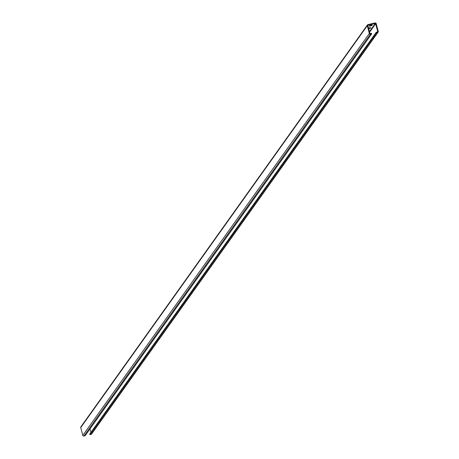 <?xml version="1.0" encoding="UTF-8"?>
<svg xmlns="http://www.w3.org/2000/svg" width="459" height="459" viewBox="0 0 459 459"><rect width="100%" height="100%" fill="white"/><g stroke="black" fill="none" stroke-linecap="round" stroke-linejoin="round"><path stroke-width="0.69" d="M369.518 25.773L372.209 25.102L371.876 25.589L369.191 26.261L369.518 25.773M369.541 25.744L371.71 25.061M368.502 28.079A2.163 0.35 -14.9 0 1 370.878 27.804A2.163 0.35 -14.9 0 1 368.68 28.745M368.531 28.188A2.163 0.35 165.1 0 0 369.885 27.769M371.652 33.874L371.503 33.318L370.31 33.593A0.333 0.321 -144.5 0 1 369.908 33.352L367.837 25.566A0.333 0.321 -144.5 0 1 368.072 25.176L375.238 23.507A0.333 0.321 -144.5 0 1 375.64 23.748L377.711 31.533A0.333 0.321 -144.5 0 1 377.476 31.923L376.282 32.205L89.734 434.099L89.884 434.656L91.077 434.38A0.918 0.889 35.5 0 0 91.593 434.036L378.141 32.141A0.918 0.889 35.5 0 0 378.268 31.401L376.196 23.621A0.918 0.889 35.5 0 0 375.089 22.95L367.923 24.62A0.918 0.889 35.5 0 0 367.28 25.698L369.352 33.484A0.918 0.889 35.5 0 0 370.459 34.15L371.652 33.874L85.104 435.769L83.911 436.05A0.918 0.889 35.5 0 1 82.804 435.379L80.732 427.599A0.918 0.889 35.5 0 1 80.859 426.859L367.407 24.964M89.97 428.947L90.905 432.458M376.282 32.205L376.432 32.761L89.884 434.656M376.432 32.761L377.625 32.48A0.918 0.889 35.5 0 0 378.141 32.141M371.738 25.056L371.876 25.589M368.072 25.176L367.825 25.52M375.238 23.507L369.449 31.625M375.64 23.748L369.604 32.216M377.711 31.533L377.424 31.935M377.625 32.48L91.077 434.38M367.28 25.698L80.732 427.599M369.352 33.484L82.804 435.379M370.459 34.15L83.911 436.05"/></g></svg>
